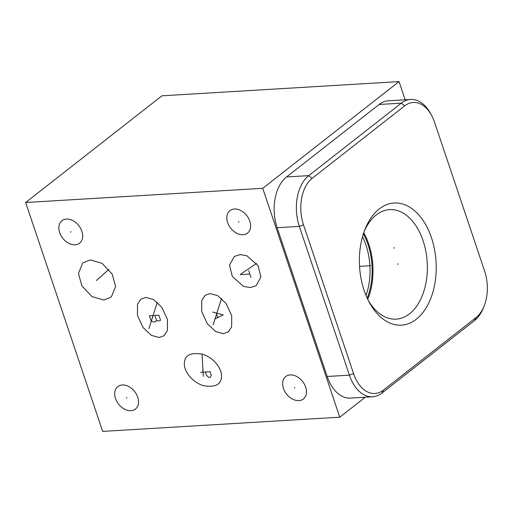 <?xml version="1.0" encoding="UTF-8"?>
<svg xmlns="http://www.w3.org/2000/svg" width="513" height="513" viewBox="0 0 513 513"><rect width="100%" height="100%" fill="white"/><g stroke="black" fill="none" stroke-linecap="round" stroke-linejoin="round"><path stroke-width="0.77" d="M303.523 224.874A34.948 21.899 -93.4 0 1 312.154 178.325L404.725 105.845A34.948 21.899 -93.4 0 1 431.657 115.54A34.948 21.899 -93.4 0 1 434.556 122.28L484.625 271.056A34.948 21.899 -93.4 0 1 484.214 305.806A34.948 21.899 -93.4 0 1 475.993 317.611L383.423 390.085A34.948 21.899 -93.4 0 1 353.592 373.65L303.523 224.874L299.336 226.374A38.097 23.874 -93.4 0 1 308.749 175.632L401.32 103.151A38.097 23.874 -93.4 0 1 410.599 99.458A38.097 23.874 -93.4 0 1 430.683 113.726L431.657 115.54M416.351 319.195A61.156 38.321 -93.4 0 1 369.219 302.221A61.156 38.321 -93.4 0 1 364.871 229.619A61.156 38.321 -93.4 0 1 379.254 208.964A61.156 38.321 -93.4 0 1 431.452 237.731A61.156 38.321 -93.4 0 1 416.351 319.195M364.121 231.619A54.859 34.371 -93.4 0 1 376.26 214.934A54.859 34.371 86.6 0 1 389.617 209.612A54.859 34.371 86.6 0 1 425.835 251.255A54.859 34.371 86.6 0 1 409.541 313.809A54.859 34.371 -93.4 0 1 396.183 319.131A54.859 34.371 -93.4 0 1 368.238 300.323M367.75 299.329A54.859 34.371 86.6 0 0 363.755 232.665M258.11 265.747L260.893 277.001L256.109 285.722L250.184 287.607L243.393 286.337L232.306 276.417L229.523 265.163L234.306 256.442L240.231 254.557L247.022 255.833L258.11 265.747M365.294 397.209L339.773 417.191L262.739 188.309L25.65 202.513L161.941 95.809L399.031 81.599L405.148 99.785M339.773 417.191L102.677 431.401L25.65 202.513M249.831 221.212A14.274 10.209 51.9 0 1 247.523 233.114A14.274 10.209 51.9 0 1 227.618 222.539A14.274 10.209 51.9 0 1 229.927 210.638A14.274 10.209 51.9 0 1 249.831 221.212M305.658 387.11A14.274 10.209 51.9 0 1 303.356 399.011A14.274 10.209 51.9 0 1 283.452 388.437A14.274 10.209 51.9 0 1 285.754 376.536A14.274 10.209 51.9 0 1 305.658 387.11M81.888 231.273A14.274 10.209 51.9 0 1 79.586 243.175A14.274 10.209 51.9 0 1 59.681 232.601A14.274 10.209 51.9 0 1 61.99 220.699A14.274 10.209 51.9 0 1 81.888 231.273M137.721 397.171A14.274 10.209 51.9 0 1 135.413 409.073A14.274 10.209 51.9 0 1 115.515 398.498A14.274 10.209 51.9 0 1 117.817 386.597A14.274 10.209 51.9 0 1 137.721 397.171M223.456 333.668L215.652 331.52L207.329 323.741L201.692 311.545L201.756 300.451L205.053 295.385L209.952 293.545L217.762 295.693L226.086 303.472L231.722 315.668L231.658 326.762L228.362 331.828L223.456 333.668M221.507 375.798C221.584 384.449 215.505 387.732 203.27 385.648C191.516 381.858 184.077 370.848 184.34 364.025C184.263 355.374 190.342 352.091 202.577 354.182C214.325 357.971 221.763 368.982 221.507 375.798L221.488 375.343M184.359 364.486L184.34 364.025M159.21 337.516L151.399 335.367L143.076 327.595L137.439 315.399L137.503 304.305L140.799 299.239L145.705 297.393L153.509 299.547L161.832 307.319L167.469 319.516L167.405 330.609L164.109 335.675L159.21 337.516M103.78 300.041L91.949 296.585L81.862 285.812L78.444 273.455L82.734 262.893L90.269 259.886L102.1 263.336L112.193 274.109L115.605 286.472L111.315 297.027L103.78 300.041M262.739 188.309L399.031 81.599M484.214 305.806L483.458 307.723A38.097 23.874 -93.4 0 1 474.499 320.593L381.922 393.073A38.097 23.874 -93.4 0 1 372.65 396.767L350.443 398.101A38.097 23.874 -93.4 0 1 327.198 376.484L277.129 227.708A38.097 23.874 -93.4 0 1 286.543 176.959L379.113 104.485A38.097 23.874 -93.4 0 1 388.392 100.785L410.599 99.458M372.65 396.767A38.097 23.874 -93.4 0 1 349.404 375.15L299.336 226.374L277.129 227.708M366.025 295.456A52.473 32.877 86.6 0 0 362.505 236.717M367.205 298.168A53.538 33.544 86.6 0 0 363.351 233.883M398.178 264.054L397.421 264.099M370.655 265.702L359.549 266.369M394.439 247.894L393.676 247.946M238.994 221.667L238.455 222.084M294.821 387.559L294.289 387.982M71.057 231.729L70.518 232.145M126.884 397.626L126.345 398.043M245.477 270.87L244.938 271.294M240.873 274.019L256.558 263.387M248.683 270.64L250.998 277.507M249.844 274.077L240.36 274.641M216.98 313.392L216.435 313.821M213.171 324.716L221.533 298.431M214.941 318.894L223.27 314.892L212.626 312.032M216.249 313.212L217.64 317.335M203.199 369.7L202.648 370.13M203.283 376.356L202.039 354.015M205.399 372.008L206.553 375.439L208.829 377.401L210.413 377.311L211.298 375.157L210.144 371.72L200.66 372.291M152.733 317.239L152.181 317.669M148.917 328.564L157.286 302.285M158.889 315.251L149.405 315.816L151.021 320.625L153.066 321.901L155.433 321.76L156.555 320.292L157.574 320.933L159.947 320.792L160.505 320.054L158.889 315.251M154.939 315.489L156.555 320.292M97.303 279.745L96.752 280.175M96.406 280.515L108.903 269.338M312.154 178.325L308.749 175.632L286.543 176.959M353.592 373.65L349.404 375.15L327.198 376.484M383.423 390.085L381.922 393.073M475.993 317.611L474.499 320.593M404.725 105.845L401.32 103.151L379.113 104.485"/></g></svg>
